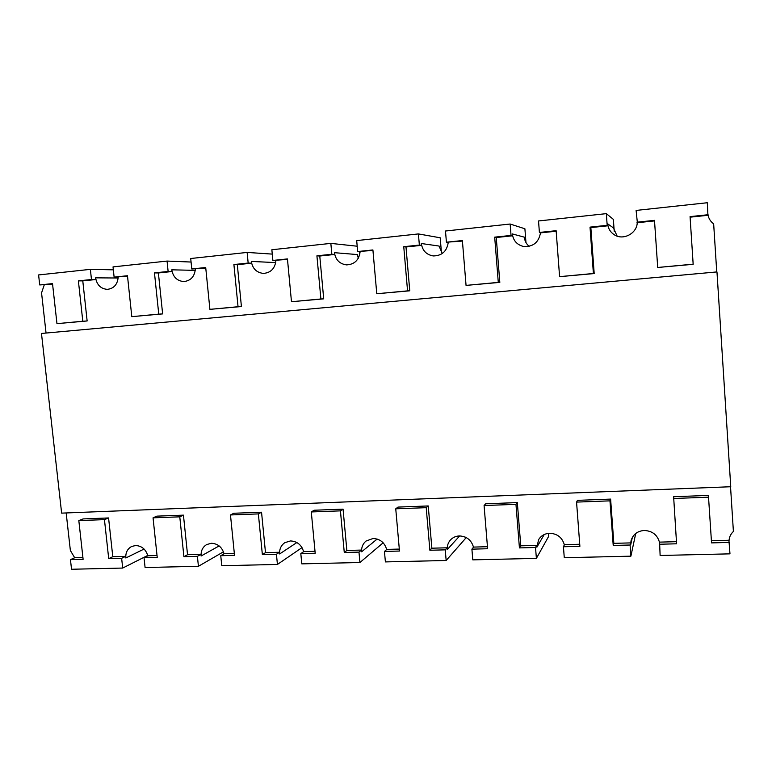 <?xml version="1.0" encoding="UTF-8"?>
<svg xmlns="http://www.w3.org/2000/svg" width="772" height="772" viewBox="0 0 772 772"><rect width="100%" height="100%" fill="white"/><g stroke="black" fill="none" stroke-linecap="round" stroke-linejoin="round"><path stroke-width="1.16" d="M635.732 533.462L630.888 556.168L630.087 545.013L630.57 542.899L630.705 544.742L632.393 537.302L630.705 544.742L631.004 540.863C632.866 534.542 637.257 531.078 644.176 530.47C652.35 530.875 657.464 534.899 659.539 542.542M548.487 533.346L548.709 536.25L536.386 558.378L535.527 547.483L536.743 545.399L536.887 547.203L544.212 534.552L536.887 547.203L538.615 539.628C541.104 535.672 544.781 533.548 549.635 533.269C557.326 533.645 562.228 537.505 564.351 544.849M465.178 537.061L465.304 538.653L446.158 560.491L445.251 549.847L447.133 547.792L447.287 549.548L459.658 535.932L447.287 549.548C447.036 545.804 448.117 542.581 450.549 539.869C452.913 537.409 455.847 536.096 459.359 535.932C466.684 536.308 471.393 540.062 473.497 547.203M383.153 542.803L359.926 562.508L358.98 552.105L361.47 550.069L361.624 551.797L377.161 539.049L361.624 551.797C361.335 547.367 362.811 543.787 366.044 541.037L373.059 538.489C380.065 538.856 384.601 542.523 386.675 549.481M302.016 547.618L277.428 564.438L276.434 554.257L279.483 552.26L279.647 553.949L296.873 542.542L279.647 553.949C279.339 549.066 281.066 545.312 284.82 542.677L290.494 540.931C297.191 541.297 301.562 544.878 303.608 551.681M223.465 551.816L198.423 566.291L197.4 556.322L200.952 554.354L201.116 556.004L219.132 545.92L201.116 556.004C200.797 550.832 202.669 547.001 206.742 544.53L211.422 543.276C217.839 543.633 222.046 547.136 224.063 553.785M147.732 555.444L122.7 568.057L121.638 558.31L125.653 556.361L125.826 557.973L144.084 549.046L125.826 557.973C125.489 552.617 127.448 548.776 131.703 546.451L135.621 545.524C141.768 545.872 145.84 549.307 147.819 555.811M358.285 258.263L357.407 254.577L334.421 252.676L357.407 254.577M442.24 253.544L439.085 246.056L421.338 243.518L439.085 246.056M529.187 246.326C526.311 243.971 524.699 240.922 524.342 237.168L512.338 233.926L524.342 237.168M617.137 236.116L613.412 227.885L607.718 223.87L613.412 227.885M118.193 277.167C117.489 284.54 113.841 288.603 107.279 289.355C100.814 288.805 96.925 284.964 95.593 277.843L118.155 278.007L95.593 277.843L95.776 279.532L91.472 279.512L90.372 269.351L113.349 269.833M195.268 270.374L171.78 269.814L195.268 270.374M195.355 269.071C194.534 276.694 190.655 280.854 183.707 281.558C177.058 280.921 173.082 277.013 171.78 269.814L171.963 271.532L168.122 271.454L167.061 261.071L191.07 262.036M275.72 262.586L251.315 261.438L275.72 262.586M275.922 260.608C274.967 268.531 270.798 272.796 263.426 273.413C256.613 272.67 252.569 268.675 251.315 261.438L251.489 263.194L248.169 263.049L247.137 252.425L272.265 254.104M360.128 251.768C359.009 260.077 354.483 264.449 346.57 264.892C339.661 263.966 335.608 259.903 334.421 252.676L334.585 254.47L331.835 254.258L330.841 243.383L357.195 246.22M448.233 242.514C446.863 251.363 441.864 255.841 433.237 255.937C426.385 254.731 422.419 250.591 421.338 243.518L421.493 245.351L419.36 245.062L418.414 233.926L440.204 237.786L441.43 252.512M540.496 232.816C538.692 242.64 532.902 247.156 523.146 246.384C516.825 244.647 513.226 240.488 512.338 233.926L512.483 235.807L511.045 235.431L510.147 224.025L524.902 228.782L525.964 242.553M637.247 222.568C637.054 233.482 623.129 240.787 614.271 234.756C610.353 232.179 608.172 228.551 607.718 223.87L607.863 225.8L607.178 225.327L606.338 213.641L613.364 219.373L614.242 231.61M716.744 271.937L713.656 223.851C710.626 221.612 708.744 218.659 708.011 214.992M730.534 486.746L733.4 531.454C730.64 534.06 729.173 537.225 729.019 540.94M66.17 512.946L70.368 550.504L74.681 557.751M44.236 284.926L41.563 292.897L46.05 333.05M730.756 486.736L716.966 271.918L41.476 333.465L61.635 513.129L730.756 486.736M91.472 279.512L78.387 280.883L82.797 321.239L56.964 323.651L87.139 320.959L82.778 280.892L95.776 279.532M90.372 269.351L38.6 274.938L39.719 284.945L52.564 284.057M78.387 280.883L82.778 280.892M82.797 321.239L87.139 320.959M56.964 323.651L52.515 283.604L39.719 284.945M676.446 541.674L659.587 542.127L660.118 555.483L729.974 553.852L728.913 540.275L711.398 540.747M673.493 498.49L708.532 497.197L708.378 495.421L673.628 496.724L676.59 543.797L659.336 544.25M708.532 497.197L711.543 542.89L729.241 542.427M168.122 271.454L154.468 272.892L158.752 314.136L131.8 316.655L162.631 313.905L158.395 272.96L171.963 271.532M167.061 261.071L113.03 266.9L114.121 277.129L127.525 276.193M154.468 272.892L158.395 272.96M158.752 314.136L162.631 313.905M131.8 316.655L127.476 275.729L114.121 277.129M579.733 544.26L564.438 544.665L563.435 546.759L564.274 557.731L630.888 556.168M630.57 542.899L613.837 543.343L610.613 499.098L577.466 500.343L576.559 502.099L579.888 546.325L563.435 546.759M610.613 499.098L609.967 500.854L576.559 502.099M609.967 500.854L613.219 545.457L613.837 543.343M613.219 545.457L630.087 545.013M248.169 263.049L233.906 264.545L238.046 306.725L209.897 309.36L241.414 306.542L237.313 264.68L251.489 263.194M247.137 252.425L190.713 258.514L191.774 268.974L205.757 267.99M233.906 264.545L237.313 264.68M238.046 306.725L241.414 306.542M209.897 309.36L205.709 267.508L191.774 268.974M487.45 546.711L473.593 547.087L471.904 549.153L472.792 559.864L536.386 558.378M536.743 545.399L520.772 545.823L517.327 502.601L485.685 503.788L484.083 505.535L487.615 548.738L471.904 549.153M517.327 502.601L515.966 504.348L484.083 505.535M515.966 504.348L519.431 547.908L520.772 545.823M519.431 547.908L535.527 547.483M359.511 251.711L359.762 254.509M331.835 254.258L316.916 255.822L320.891 298.976L291.478 301.727L323.709 298.851L319.772 256.024L334.585 254.47M330.841 243.383L271.86 249.752L272.873 260.453L287.483 259.411M316.916 255.822L319.772 256.024M320.891 298.976L323.709 298.851M291.478 301.727L287.445 258.919L272.873 260.453M399.307 549.066L386.772 549.403L384.456 551.44L385.392 561.91L446.158 560.491M447.133 547.792L431.866 548.197L428.238 505.949L397.995 507.088L395.747 508.806L399.481 551.044L384.456 551.44M428.238 505.949L426.212 507.677L395.747 508.806M426.212 507.677L429.879 550.253L431.866 548.197M429.879 550.253L445.251 549.847M419.36 245.062L403.756 246.702L407.558 290.87L376.775 293.746L409.758 290.803L405.995 246.982L421.493 245.351M418.414 233.926L356.693 240.594L357.668 251.547L372.953 250.446M403.756 246.702L405.995 246.982M407.558 290.87L409.758 290.803M376.775 293.746L372.905 249.945L357.668 251.547M315.015 551.314L303.705 551.613L300.819 553.62L301.794 563.869L359.926 562.508M361.47 550.069L346.86 550.465L343.058 509.144L314.127 510.234L311.299 511.952L315.198 553.244L300.819 553.62M343.058 509.144L340.433 510.861L311.299 511.952M340.433 510.861L344.273 552.482L346.86 550.465M344.273 552.482L358.98 552.105M511.045 235.431L494.688 237.149L498.287 282.388L466.056 285.399L499.822 282.388L496.251 237.506L512.483 235.807M510.147 224.025L445.492 231.011L446.419 242.215L462.418 241.057M494.688 237.149L496.251 237.506M498.287 282.388L499.822 282.388M466.056 285.399L462.38 240.546L446.419 242.215M234.331 553.466L224.16 553.736L220.753 555.715L221.767 565.741L277.428 564.438M279.483 552.26L265.491 552.636L261.544 512.212L233.829 513.255L230.481 514.953L234.524 555.357L220.753 555.715M261.544 512.212L258.369 513.911L230.481 514.953M258.369 513.911L262.364 554.624L265.491 552.636M262.364 554.624L276.434 554.257M607.178 225.327L590.02 227.132L593.398 273.491L559.594 276.656L594.189 273.568L590.841 227.586L607.863 225.8M606.338 213.641L538.528 220.966L539.406 232.449L540.622 232.855L556.168 231.224M590.02 227.132L590.841 227.586M593.398 273.491L594.189 273.568M559.594 276.656L556.129 230.693L539.406 232.449M157.034 555.522L147.915 555.763L144.036 557.722L145.088 567.536L198.423 566.291M200.952 554.354L187.538 554.711L183.446 515.146L156.89 516.14L153.049 517.829L157.227 557.374L144.036 557.722M183.446 515.146L179.78 516.835L153.049 517.829M179.78 516.835L183.91 556.68L187.538 554.711M183.91 556.68L197.4 556.322M690.1 217.173L707.934 215.301L707.306 202.737L636.109 210.428L637.373 222.703L654.531 220.898M693.198 264.159L657.705 267.479L693.169 264.313L690.062 216.623L708.088 214.732M657.705 267.479L654.492 220.358L636.929 222.201M82.913 557.5L74.768 557.712L70.455 559.642L71.535 569.263L122.7 568.057M125.653 556.361L112.789 556.699L108.572 517.954L83.096 518.919L78.821 520.579L83.115 559.314L70.455 559.642M108.572 517.954L104.452 519.633L78.821 520.579M104.452 519.633L108.707 558.648L112.789 556.699M108.707 558.648L121.638 558.31"/></g></svg>
